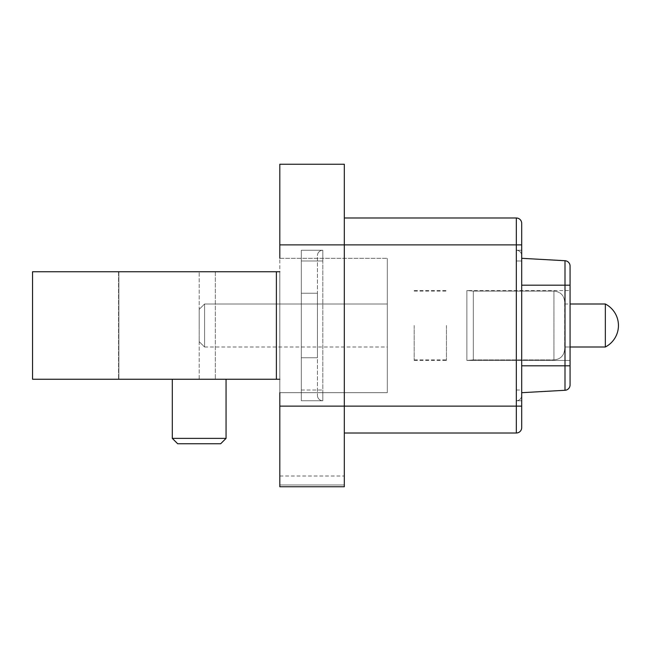 <?xml version="1.0" encoding="UTF-8"?>
<svg xmlns="http://www.w3.org/2000/svg" width="651" height="651" viewBox="0 0 651 651"><rect width="100%" height="100%" fill="white"/><g stroke="black" fill="none" stroke-linecap="round" stroke-linejoin="round"><path stroke-width="0.49" stroke-dasharray="3.25 2.44" d="M177.682 443.754L220.681 443.754L199.182 443.754L220.681 443.754L226.06 438.375L172.303 438.375L199.182 438.375L172.303 438.375L177.682 443.754L199.182 443.754L177.682 443.754M279.808 379.256L32.55 379.256L32.55 271.744L118.881 271.744L118.881 379.256L32.55 379.256L118.881 379.256L118.881 271.744L279.808 271.744L279.808 379.256L279.808 164.239L344.314 164.239L344.314 486.761L344.314 484.962L344.314 486.761L279.808 486.761L279.808 271.744L199.182 271.744L279.808 271.744M199.182 309.371L204.56 304.001L199.182 309.371L199.182 325.5L199.182 309.371L199.182 325.5L199.182 309.371L199.182 325.5L199.182 309.371L204.56 304.001L204.56 346.999L204.56 304.001L204.56 346.999L204.56 304.001L387.312 304.001L387.312 346.999L387.312 304.001L387.312 346.999L387.312 304.001L204.56 304.001L387.312 304.001M199.182 325.5L199.182 341.629L199.182 325.5M387.312 392.691L387.312 258.309L387.312 392.691L279.808 392.691L387.312 392.691M204.56 325.5L204.56 346.999L204.56 325.5M279.808 258.309L387.312 258.309L279.808 258.309L279.808 392.691M279.808 484.962L279.808 476.003L279.808 484.962L344.314 484.962L344.314 476.003L344.314 484.962L279.808 484.962M279.808 244.874L344.314 244.874L344.314 217.995L344.314 406.126L344.314 244.874L516.324 244.874L516.324 433.005L344.314 433.005L344.314 406.126L344.314 433.005M118.881 271.744L199.182 271.744L118.881 271.744M276.398 379.256L276.398 271.744M279.808 486.761L344.314 486.761L279.808 486.761M166.933 271.744L215.31 271.744L166.933 271.744M199.182 379.256L172.303 379.256L226.06 379.256L199.182 379.256L199.182 271.744L199.182 379.256M199.182 438.375L226.06 438.375L199.182 438.375M521.695 427.626L521.695 244.874L516.324 244.874L516.324 217.995L344.314 217.995M521.695 392.691L521.695 250.244L521.695 392.691L564.995 390.283L564.995 365.813L521.695 365.813M521.695 260.994L516.324 260.994L521.695 260.994L516.324 260.994L521.695 260.994L516.324 260.994L521.695 260.994L516.324 260.994L521.695 260.994L521.695 255.623A5.379 5.379 180 0 0 516.324 250.244L521.695 250.244L516.324 250.244L516.324 260.994L516.324 250.244A5.379 5.379 -0 0 1 521.695 255.623L521.695 395.377A5.379 5.379 0 0 1 516.324 400.756A5.379 5.379 0 0 0 521.695 395.377L521.695 390.006L516.324 390.006L516.324 260.994L516.324 400.756L521.695 400.756L516.324 400.756L516.324 250.244A5.379 5.379 0 0 1 521.695 255.623A5.379 5.379 180 0 0 516.324 250.244L521.695 250.244L516.324 250.244L516.324 400.756A5.379 5.379 0 0 0 521.695 395.377A5.379 5.379 0 0 1 516.324 400.756L521.695 400.756L516.324 400.756L516.324 390.006L521.695 390.006M570.073 384.92L570.073 365.813L564.995 365.813L564.995 285.187L570.073 285.187M570.073 360.442L570.073 290.558L570.073 360.442L570.073 290.558L570.073 360.442L570.073 325.5L570.073 360.442L466.865 360.442L466.865 290.558L466.865 360.442L466.865 290.558L466.865 360.442L570.073 360.442L466.865 360.442L473.318 359.905L473.318 291.095L473.318 359.905L473.318 291.095L473.318 359.905L553.944 359.905L553.944 291.095L553.944 359.905C560.413 359.328 564.002 355.739 564.694 349.148L564.694 301.852L564.694 349.148C564.002 355.739 560.413 359.328 553.944 359.905C560.413 359.328 564.002 355.739 564.694 349.148M564.995 285.187L564.995 260.717L521.695 258.309M605.34 325.5L605.34 346.999A24.185 24.185 0 0 0 605.34 304.001L605.34 325.5M473.318 325.5L473.318 291.095L473.318 325.5M466.865 325.5L466.865 290.558L466.865 325.5M564.694 325.5L564.694 346.999L564.694 325.5M446.44 325.5L446.44 360.442L446.44 325.5M414.191 325.5L414.191 360.442L414.191 325.5M317.436 357.749L317.436 293.251L301.315 293.251L301.315 357.749L301.315 293.251L317.436 293.251L317.436 357.749L301.315 357.749L301.315 293.251L301.315 357.749L317.436 357.749L301.315 357.749L317.436 357.749L317.436 293.251L317.436 357.749M317.436 260.994L317.436 255.623A5.379 5.379 180 0 1 322.815 250.244L322.815 260.994L322.815 250.244A5.379 5.379 180 0 0 317.436 255.623L317.436 395.377A5.379 5.379 -0 0 0 322.815 400.756L322.815 260.994L322.815 400.756A5.379 5.379 0 0 1 317.436 395.377L317.436 260.994L322.815 260.994L322.815 250.244L301.315 250.244L322.815 250.244L322.815 390.006L322.815 260.994L301.315 260.994L301.315 250.244L301.315 400.756L322.815 400.756L301.315 400.756L301.315 250.244L322.815 250.244A5.379 5.379 180 0 0 317.436 255.623A5.379 5.379 180 0 1 322.815 250.244L301.315 250.244L301.315 400.756L322.815 400.756L322.815 390.006L322.815 400.756A5.379 5.379 -0 0 1 317.436 395.377A5.379 5.379 -0 0 0 322.815 400.756L301.315 400.756L301.315 260.994L317.436 260.994M317.436 293.251L301.315 293.251L317.436 293.251M521.695 406.126L279.808 406.126M521.695 395.377A5.379 5.379 0 0 1 516.324 400.756A5.379 5.379 0 0 0 521.695 395.377M521.695 255.623A5.379 5.379 180 0 0 516.324 250.244A5.379 5.379 180 0 1 521.695 255.623M317.436 255.623A5.379 5.379 180 0 1 322.815 250.244A5.379 5.379 180 0 0 317.436 255.623M301.315 390.006L322.815 390.006L301.315 390.006M317.436 395.377A5.379 5.379 -0 0 0 322.815 400.756A5.379 5.379 -0 0 1 317.436 395.377M301.315 260.994L322.815 260.994L301.315 260.994M199.182 341.629L204.56 346.999L199.182 341.629L204.56 346.999L387.312 346.999M118.555 271.744L118.555 379.256L118.555 271.744M215.31 271.744L215.31 379.256L215.31 271.744M279.808 476.003L344.314 476.003M226.06 379.256L226.06 438.375M172.303 379.256L172.303 438.375M564.694 301.852C564.002 295.261 560.413 291.672 553.944 291.095C560.413 291.672 564.002 295.261 564.694 301.852C564.002 295.261 560.413 291.672 553.944 291.095L473.318 291.095L466.865 290.558L473.318 291.095L553.944 291.095L473.318 291.095L466.865 290.558L570.073 290.558M564.694 304.001L570.073 304.001M605.34 346.999L564.694 346.999L605.34 346.999A24.185 24.185 0 0 0 605.34 304.001M473.318 359.905L466.865 360.442L473.318 359.905L553.944 359.905L473.318 359.905M564.694 346.999L570.073 346.999M414.191 359.905L446.44 359.905M414.191 291.095L446.44 291.095M414.191 360.442L446.44 360.442M414.191 290.558L446.44 290.558"/><path stroke-width="0.98" d="M226.06 438.375L220.681 443.754L177.682 443.754L172.303 438.375L226.06 438.375L226.06 379.256M279.808 392.691L279.808 486.761L344.314 486.761L344.314 164.239L279.808 164.239L279.808 258.309M279.808 271.744L276.398 271.744L276.398 379.256L32.55 379.256L32.55 271.744L276.398 271.744M279.808 379.256L276.398 379.256M344.314 217.995L516.324 217.995A5.379 5.379 180 0 1 521.695 223.374L521.695 244.874L521.695 223.374A5.379 5.379 0 0 0 516.324 217.995A5.379 5.379 180 0 1 521.695 223.374A5.379 5.379 0 0 0 516.324 217.995L516.324 244.874L279.808 244.874M516.324 433.005L516.324 244.874L521.695 244.874L521.695 427.626A5.379 5.379 0 0 1 516.324 433.005A5.379 5.379 0 0 0 521.695 427.626A5.379 5.379 0 0 1 516.324 433.005L344.314 433.005M521.695 390.006L521.695 260.994M521.695 365.813L570.073 365.813L570.073 285.187L570.073 384.92A5.379 5.379 0 0 1 564.995 390.283A5.379 5.379 0 0 0 570.073 384.92A5.379 5.379 0 0 1 564.995 390.283L521.695 392.691M570.073 285.187L570.073 266.08L570.073 285.187L521.695 285.187L564.995 285.187L564.995 260.717A5.379 5.379 180 0 1 570.073 266.08A5.379 5.379 0 0 0 564.995 260.717L521.695 258.309M570.073 346.999L605.34 346.999L605.34 304.001L570.073 304.001M279.808 406.126L521.695 406.126M564.995 390.283L564.995 285.187M570.073 266.08A5.379 5.379 0 0 0 564.995 260.717M172.303 379.256L172.303 438.375M605.34 346.999A24.185 24.185 0 0 0 605.34 304.001"/></g></svg>
